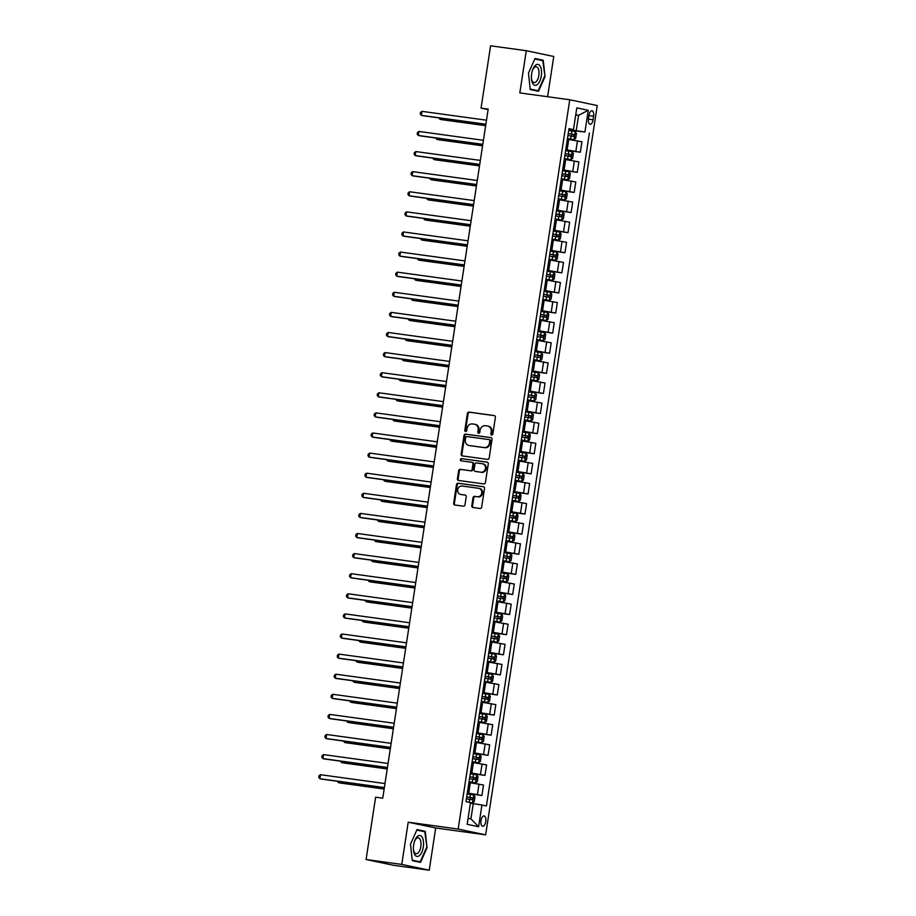 <?xml version="1.0" encoding="UTF-8"?>
<svg xmlns="http://www.w3.org/2000/svg" width="916" height="916" viewBox="0 0 916 916"><rect width="100%" height="100%" fill="white"/><g stroke="black" fill="none" stroke-linecap="round" stroke-linejoin="round"><path stroke-width="1.37" d="M491.686 435.089A1.122 0.985 -78.1 0 0 492.831 434.115L495.396 417.341A1.603 1.408 -78.1 0 0 494.239 415.578L469.026 412.108A1.603 1.408 -78.1 0 0 467.389 413.494L464.813 430.268A1.122 0.985 -78.1 0 0 466.782 430.543L467.114 428.367A5.107 4.523 -78.1 0 1 472.37 423.936L474.465 424.223A5.107 4.523 -78.1 0 1 474.751 424.268A5.107 4.523 -78.1 0 1 478.175 429.89L477.843 432.054A1.122 0.985 -78.1 0 0 479.801 432.329L480.133 430.154A5.107 4.523 -78.1 0 1 485.388 425.722L487.495 426.009A5.107 4.523 -78.1 0 1 487.77 426.055A5.107 4.523 -78.1 0 1 491.205 431.676L490.873 433.84A1.122 0.985 -78.1 0 0 491.686 435.089M485.766 821.583A5.21 2.427 97.8 0 0 484.095 815.927A5.21 2.427 97.8 0 0 481.003 820.587A5.21 2.427 97.8 0 0 482.675 826.243A5.21 2.427 97.8 0 0 485.766 821.583M471.797 505.724A1.603 1.408 -78.1 0 0 472.954 507.498L480.03 508.472A1.603 1.408 -78.1 0 0 481.667 507.086L484.518 488.457A1.603 1.408 -78.1 0 0 483.362 486.682L458.149 483.224A1.603 1.408 -78.1 0 0 456.5 484.61L453.649 503.239A1.603 1.408 -78.1 0 0 454.805 505.002L463.359 506.182A1.603 1.408 -78.1 0 0 464.996 504.796L466.221 496.815A1.603 1.408 -78.1 0 0 465.053 495.052L460.817 494.468A4.271 3.778 -78.1 0 1 462.111 486.018L478.713 488.308A4.271 3.778 -78.1 0 1 477.419 496.747L474.66 496.369A1.603 1.408 -78.1 0 0 473.011 497.754L471.797 505.724L472.53 505.884A1.603 1.408 -78.1 0 0 473.343 507.544M408.215 822.202L401.758 864.418L366.079 859.517L393.559 865.299L429.238 870.2L435.695 827.984L485.652 834.842L458.16 829.06L408.215 822.202L435.695 827.984M547.596 96.73L553.756 56.483L526.276 50.701L519.819 92.917L569.763 99.764L458.16 829.06M526.276 50.701L490.598 45.8L481.06 108.111L488.114 109.599M366.079 859.517L375.617 797.206L382.751 798.18L488.194 109.096L481.06 108.111M487.541 459.374A1.603 1.408 -78.1 0 0 489.178 457.989L492.029 439.359A1.603 1.408 -78.1 0 0 490.873 437.596L465.66 434.127A1.603 1.408 -78.1 0 0 464.011 435.512L461.16 454.141A1.603 1.408 -78.1 0 0 462.328 455.916L487.541 459.374M488.274 463.908L485.423 482.537A1.603 1.408 -78.1 0 1 483.785 483.923L458.572 480.465A1.603 1.408 -78.1 0 1 457.405 478.69L458.63 470.721A1.603 1.408 -78.1 0 1 460.267 469.335L470.492 470.732A1.603 1.408 -78.1 0 0 472.141 469.347L472.942 464.057A1.603 1.408 -78.1 0 0 471.786 462.294L461.137 460.828A1.122 0.985 -78.1 0 1 461.481 458.618L487.117 462.133A1.603 1.408 -78.1 0 1 488.274 463.908M589.011 115.279L588.473 118.817A5.049 2.347 97.8 0 0 590.087 124.29A5.049 2.347 97.8 0 0 593.076 119.778L593.614 116.24A5.049 2.347 97.8 0 0 591.999 110.756A5.049 2.347 97.8 0 0 589.011 115.279M485.652 834.842L597.243 105.558L569.763 99.764M568.905 129.19L573.473 129.603L568.985 128.652L466.004 801.66L470.492 802.611L467.171 824.32L478.61 826.724L470.916 818.881L473.251 803.607L470.4 803.217M573.473 129.603L576.805 107.893L588.244 110.298L584.923 132.007L568.847 129.58M568.756 130.118L584.923 132.007M589.412 132.957L486.43 805.954L481.93 805.015L478.61 826.724M401.758 864.418L429.238 870.2M575.729 114.935L578.58 115.324L575.752 114.729M576.233 130.599L578.58 115.324L588.244 110.298M467.252 793.474L481.908 795.489L467.332 792.935M481.908 795.489L483.511 785.035L468.935 782.482M470.332 773.379L484.988 775.383L470.412 772.841M484.988 775.383L486.591 764.929L472.015 762.387M473.4 753.273L488.056 755.288L473.492 752.734M488.056 755.288L489.659 744.834L475.083 742.281M476.48 733.166L491.136 735.182L476.56 732.64M491.136 735.182L492.739 724.728L478.163 722.186M479.56 713.072L494.216 715.075L479.64 712.534M494.216 715.075L495.808 704.633L481.244 702.08M482.629 692.965L497.285 694.981L482.709 692.427M497.285 694.981L498.888 684.527L484.312 681.973M485.709 672.859L500.365 674.874L485.789 672.333M500.365 674.874L501.968 664.421L487.392 661.879M488.789 652.764L503.445 654.78L488.869 652.226M503.445 654.78L505.037 644.326L490.461 641.773M491.858 632.658L506.514 634.673L491.938 632.132M506.514 634.673L508.117 624.22L493.541 621.678M494.938 612.564L509.594 614.567L495.018 612.025M509.594 614.567L511.197 604.113L496.621 601.572M498.018 592.457L512.674 594.473L498.098 591.919M512.674 594.473L514.265 584.019L499.689 581.465M501.086 572.351L515.742 574.366L501.166 571.824M515.742 574.366L517.345 563.913L502.77 561.371M504.166 552.256L518.822 554.272L504.247 551.718M518.822 554.272L520.425 543.818L505.85 541.264M507.246 532.15L521.902 534.165L507.327 531.612M521.902 534.165L523.494 523.712L508.918 521.17M510.315 512.055L524.971 514.059L510.395 511.517M524.971 514.059L526.574 503.605L511.998 501.063M513.395 491.949L528.051 493.964L513.475 491.411M528.051 493.964L529.654 483.511L515.078 480.957M516.464 471.843L531.131 473.858L516.555 471.316M531.131 473.858L532.723 463.404L518.147 460.863M519.544 451.748L534.2 453.764L519.624 451.21M534.2 453.764L535.803 443.31L521.227 440.756M522.624 431.642L537.28 433.657L522.704 431.104M537.28 433.657L538.883 423.203L524.307 420.662M525.692 411.547L540.348 413.551L525.784 411.009M540.348 413.551L541.951 403.097L527.376 400.555M528.772 391.441L543.428 393.456L528.853 390.903M543.428 393.456L545.031 383.002L530.456 380.449M531.852 371.335L546.509 373.35L531.933 370.808M546.509 373.35L548.1 362.896L533.536 360.354M534.921 351.24L549.577 353.244L535.001 350.702M549.577 353.244L551.18 342.802L536.604 340.248M538.001 331.134L552.657 333.149L538.081 330.596M552.657 333.149L554.26 322.695L539.684 320.142M541.081 311.039L555.737 313.043L541.161 310.501M555.737 313.043L557.329 302.589L542.753 300.047M544.15 290.933L558.806 292.948L544.23 290.395M558.806 292.948L560.409 282.494L545.833 279.941M547.23 270.827L561.886 272.842L547.31 270.3M561.886 272.842L563.489 262.388L548.913 259.846M550.31 250.732L564.966 252.736L550.39 250.194M564.966 252.736L566.557 242.293L551.982 239.74M553.379 230.626L568.034 232.641L553.459 230.088M568.034 232.641L569.638 222.187L555.062 219.634M556.459 210.52L571.115 212.535L556.539 209.993M571.115 212.535L572.718 202.081L558.142 199.539M559.527 190.425L574.195 192.44L559.619 189.887M574.195 192.44L575.786 181.986L561.21 179.433M562.607 170.319L577.263 172.334L562.687 169.792M577.263 172.334L578.866 161.88L564.29 159.338M565.687 150.224L580.343 152.228L565.767 149.686M580.343 152.228L581.946 141.774L567.37 139.232M468.099 818.286L470.916 818.881M473.251 803.607L481.93 805.015M528.475 73.154L530.238 89.55L538.516 91.291L545.031 76.635L543.268 60.25L534.99 58.51L528.475 73.154M420.524 862.391L427.039 847.747L425.276 831.35L416.998 829.61L410.483 844.254L412.246 860.651L420.524 862.391M537.28 59.506L534.818 58.91M537.28 59.425L543.268 60.25M534.784 58.979L542.776 60.662L545.031 76.635M419.288 830.617L416.814 830.01M419.276 830.526L425.276 831.35M416.78 830.091L424.784 831.774L427.039 847.747M492.007 435.066A1.122 0.985 -78.1 0 1 491.617 434.001L491.949 431.837A5.107 4.523 -78.1 0 0 488.514 426.215A5.107 4.523 -78.1 0 0 488.239 426.169M475.209 424.371A5.107 4.523 -78.1 0 1 475.484 424.429A5.107 4.523 -78.1 0 1 478.919 430.039L478.587 432.215A1.122 0.985 -78.1 0 0 478.988 433.279M494.594 415.681L469.771 412.269A1.603 1.408 -78.1 0 0 468.122 413.654L465.557 430.428A1.122 0.985 -78.1 0 0 465.958 431.493M491.228 437.699L466.404 434.287A1.603 1.408 -78.1 0 0 464.755 435.673L461.904 454.302A1.603 1.408 -78.1 0 0 462.717 455.973M489.808 440.825A1.122 0.985 -78.1 0 0 488.995 439.588L466.862 436.554A1.122 0.985 -78.1 0 0 465.706 437.527L465.362 439.806A5.107 4.523 -78.1 0 0 468.786 445.428A5.107 4.523 -78.1 0 0 469.072 445.474L484.198 447.558A5.107 4.523 -78.1 0 0 489.453 443.115L489.808 440.825L490.541 440.985A1.122 0.985 -78.1 0 0 489.739 439.749L489.11 439.611M469.255 445.52A5.107 4.523 -78.1 0 0 469.53 445.588A5.107 4.523 -78.1 0 0 469.816 445.634L469.072 445.474M490.541 440.985L490.197 443.275A5.107 4.523 -78.1 0 1 484.942 447.706L469.816 445.634M471.958 462.328L472.53 462.443A1.603 1.408 -78.1 0 1 473.686 464.217L472.885 469.507A1.603 1.408 -78.1 0 1 471.236 470.893L461.011 469.484A1.603 1.408 -78.1 0 0 459.374 470.87L458.149 478.85A1.603 1.408 -78.1 0 0 458.962 480.511M487.472 462.236L462.225 458.779A1.122 0.985 -78.1 0 0 461.595 460.885M481.106 472.187A4.271 3.778 -78.1 0 0 482.4 463.748L476.549 462.946A1.603 1.408 -78.1 0 0 474.912 464.332L474.099 469.622A1.603 1.408 -78.1 0 0 475.255 471.385L481.85 472.347A4.271 3.778 -78.1 0 0 483.144 463.908M475.828 471.511A1.603 1.408 -78.1 0 0 475.999 471.545L475.255 471.385M481.85 472.347L475.999 471.545M479.457 488.457A4.271 3.778 -78.1 0 1 478.163 496.907L475.393 496.529A1.603 1.408 -78.1 0 0 473.755 497.915L472.53 505.884M461.103 494.525A4.271 3.778 -78.1 0 0 461.561 494.629L460.817 494.468M465.408 495.155L461.561 494.629M483.717 486.785L458.882 483.373A1.603 1.408 -78.1 0 0 457.244 484.77L454.393 503.388A1.603 1.408 -78.1 0 0 455.206 505.06M567.462 138.614L573.977 139.621L575.706 138.327L576.45 133.496L575.202 131.572L568.699 130.507M573.977 139.621L567.473 138.545M440.127 118.072L439.943 119.275L441.798 119.664L485.652 125.687M567.943 135.488L573.714 136.415L574 134.492L568.229 133.564M568.229 133.621L571.95 134.205L571.653 136.141M438.833 117.901L439.943 119.275L485.675 125.549M485.881 124.221L421.371 115.37L421.99 111.351L486.499 120.202M485.858 124.358L423.238 115.759L421.371 115.37L420.261 114.019L420.513 112.416L421.99 111.351M564.382 158.708L570.897 159.716L572.626 158.422L573.37 153.602L572.134 151.678L565.63 150.613M570.897 159.716L564.393 158.651M437.058 138.179L436.863 139.381L438.73 139.77L482.583 145.793M564.863 155.594L570.634 156.522L570.931 154.598L565.161 153.659M565.149 153.728L568.87 154.312L568.584 156.235M435.764 138.007L436.863 139.381L482.606 145.655M561.313 178.815L567.817 179.822L569.557 178.528L570.29 173.696L569.088 171.83L562.55 170.708M567.817 179.822L561.313 178.746M433.978 158.285L433.795 159.476L435.65 159.865L479.503 165.888M561.783 175.7L567.577 176.628L567.851 174.693L562.081 173.765M562.069 173.822L565.802 174.406L565.504 176.341M569.088 171.83L567.863 179.788M432.684 158.136L433.795 159.476L479.526 165.762M558.233 198.909L564.748 199.917L566.477 198.623L567.222 193.803L565.974 191.879L559.47 190.814M566.008 191.925L564.794 199.894L558.245 198.852M430.898 178.38L430.715 179.582L432.57 179.971L476.435 185.994M558.714 195.795L564.508 196.734L564.771 194.799L559 193.871M559 193.929L562.722 194.513L562.424 196.448M429.604 178.242L430.715 179.582L476.446 185.856M482.801 144.327L418.303 135.465L418.91 131.446L483.419 140.308M482.789 144.453L420.158 135.854L418.303 135.465L417.181 134.125L417.433 132.522L418.91 131.446M479.732 164.422L415.223 155.571L415.841 151.552L480.339 160.403M479.709 164.559L417.078 155.96L415.223 155.571L414.112 154.231L414.353 152.617L415.841 151.552M476.652 184.528L412.143 175.677L412.761 171.647L477.27 180.509M476.629 184.666L414.009 176.067L412.143 175.677L411.032 174.326L411.284 172.723L412.761 171.647M555.153 219.016L561.668 220.023L563.397 218.729L564.141 213.909L562.905 211.985L556.401 210.909M561.668 220.023L555.165 218.958M427.829 198.486L427.646 199.688L429.501 200.077L473.354 206.089M555.634 215.901L561.405 216.829L561.703 214.894L555.932 213.966M555.92 214.035L559.642 214.619L559.355 216.542M426.524 198.337L427.646 199.688L473.377 205.963M473.572 204.634L409.074 195.772L409.681 191.753L474.19 200.604M473.561 204.76L410.929 196.161L409.074 195.772L407.952 194.432L408.204 192.818L409.681 191.753M537.497 84.421A10.58 4.923 97.8 0 0 541.448 70.509A10.58 4.923 97.8 0 0 535.436 65.299A10.58 4.923 97.8 0 0 532.62 69.925A10.58 4.923 97.8 0 0 531.429 78.57A10.58 4.923 97.8 0 0 537.497 84.421M531.394 77.986A8.015 3.733 97.8 0 0 534.074 82.612A8.015 3.733 97.8 0 0 535.952 81.913A8.015 3.733 97.8 0 0 539.02 73.246A8.015 3.733 97.8 0 0 536.261 66.742A8.015 3.733 97.8 0 0 534.394 67.441A8.015 3.733 97.8 0 0 532.425 70.475M544.493 76.543L538.173 90.741L530.238 89.482M538.173 90.741L530.192 89.058M413.643 844.941A10.58 4.923 97.8 0 0 413.437 849.67A10.58 4.923 97.8 0 0 418.017 856.368A10.58 4.923 97.8 0 0 423.306 846.979A10.58 4.923 97.8 0 0 420.982 835.907A10.58 4.923 97.8 0 0 414.627 841.025A10.58 4.923 97.8 0 0 413.643 844.941M413.402 849.086A8.015 3.733 97.8 0 0 416.082 853.712A8.015 3.733 97.8 0 0 420.833 846.556A8.015 3.733 97.8 0 0 418.269 837.842A8.015 3.733 97.8 0 0 414.433 841.575M426.49 847.644L420.181 861.842L412.246 860.582M420.181 861.842L412.189 860.158M552.085 239.122L558.6 240.129L560.329 238.836L561.061 234.004L559.825 232.08L553.321 231.015M558.6 240.129L552.096 239.053M424.749 218.592L424.566 219.783L426.421 220.172L470.274 226.195M552.554 235.996L558.325 236.923L558.623 235L552.852 234.072M552.84 234.13L556.573 234.714L556.275 236.649M423.455 218.409L424.566 219.783L470.297 226.057M470.503 224.729L405.994 215.878L406.612 211.859L471.122 220.71M470.481 224.867L407.849 216.268L405.994 215.878L404.883 214.527L405.124 212.924L406.612 211.859M549.005 259.217L555.52 260.224L557.249 258.93L557.993 254.11L556.745 252.186L550.241 251.121M555.52 260.224L549.016 259.159M421.669 238.687L421.486 239.889L423.341 240.278L467.206 246.301M549.486 256.102L555.279 257.03L555.554 255.106L549.783 254.167M549.772 254.236L553.493 254.82L553.195 256.743M420.375 238.515L421.486 239.889L467.217 246.164M467.423 244.835L402.914 235.973L403.532 231.954L468.042 240.816M467.4 244.961L404.78 236.374L402.914 235.973L401.803 234.633L402.055 233.03L403.532 231.954M545.925 279.323L552.44 280.33L554.18 279.036L554.913 274.205L553.676 272.292L547.173 271.216M552.44 280.33L545.936 279.254M418.601 258.793L418.417 259.984L420.272 260.373L464.126 266.396M546.405 276.208L552.199 277.136L552.474 275.201L546.703 274.273M546.692 274.331L550.424 274.926L550.127 276.85M417.307 258.61L418.417 259.984L464.149 266.27M464.355 264.93L399.845 256.079L400.464 252.06L464.962 260.911M464.332 265.067L401.7 256.469L399.845 256.079L398.735 254.74L398.975 253.125L400.464 252.06M542.856 299.418L549.371 300.437L551.1 299.131L551.833 294.311L550.596 292.387L544.093 291.322M549.371 300.437L542.867 299.36M415.52 278.888L415.337 280.09L417.192 280.479L461.046 286.502M543.325 296.303L549.096 297.231L549.394 295.307L543.623 294.38M543.612 294.437L547.344 295.021L547.047 296.956M414.227 278.716L415.337 280.09L461.069 286.365M461.275 285.036L396.765 276.185L397.384 272.155L461.893 281.017M461.252 285.174L398.62 276.575L396.765 276.185L395.655 274.834L395.895 273.231L397.384 272.155M539.776 319.524L546.291 320.531L548.02 319.237L548.764 314.417L547.516 312.493L541.013 311.417M546.291 320.531L539.787 319.466M412.44 298.994L412.257 300.196L414.124 300.585L457.977 306.608M540.257 316.409L546.05 317.337L546.325 315.402L540.555 314.474M540.543 314.543L544.264 315.127L543.967 317.05M411.158 298.811L412.257 300.196L457.989 306.471M458.195 305.142L393.697 296.28L394.304 292.261L458.813 301.124M458.172 305.268L395.552 296.67L393.697 296.28L392.575 294.941L392.827 293.326L394.304 292.261M536.696 339.63L543.211 340.637L544.951 339.344L545.684 334.512L544.447 332.588L537.944 331.523M543.211 340.637L536.707 339.561M409.372 319.1L409.189 320.291L411.044 320.68L454.897 326.703M537.177 336.504L542.97 337.443L543.245 335.508L537.474 334.58M537.463 334.638L541.196 335.222L540.898 337.157M408.067 318.951L409.189 320.291L454.92 326.577M455.126 325.237L390.617 316.386L391.235 312.367L455.733 321.218M455.103 325.375L392.472 316.776L390.617 316.386L389.506 315.035L389.747 313.432L391.235 312.367M533.627 359.725L540.142 360.732L541.871 359.438L542.604 354.618L541.367 352.694L534.864 351.63M540.142 360.732L533.639 359.667M406.292 339.195L406.109 340.397L407.964 340.786L451.817 346.809M534.108 356.61L539.879 357.538L540.165 355.614L534.394 354.675M534.383 354.744L538.116 355.328L537.818 357.263M404.998 339.046L406.109 340.397L451.84 346.672M452.046 345.343L387.537 336.481L388.155 332.462L452.664 341.325M452.023 345.469L389.392 336.882L387.537 336.481L386.426 335.142L386.666 333.538L388.155 332.462M530.547 379.831L537.062 380.838L538.791 379.545L539.535 374.713L538.287 372.801L531.784 371.724M537.062 380.838L530.559 379.762M403.212 359.301L403.029 360.492L404.895 360.893L448.748 366.904M531.028 376.716L536.799 377.644L537.097 375.709L531.326 374.781M531.314 374.839L535.036 375.434L534.749 377.358M401.929 359.118L403.029 360.492L448.76 366.778M448.966 365.438L384.468 356.587L385.075 352.568L449.584 361.419M448.955 365.576L386.323 356.977L384.468 356.587L383.346 355.248L383.598 353.633L385.075 352.568M527.479 399.926L533.982 400.945L535.723 399.639L536.455 394.819L535.219 392.895L528.715 391.83M533.982 400.945L527.479 399.868M400.143 379.396L399.96 380.598L401.815 380.987L445.668 387.01M527.948 396.811L533.719 397.739L534.017 395.815L528.246 394.888M528.234 394.945L531.967 395.529L531.669 397.464M398.849 379.224L399.96 380.598L445.691 386.873M445.897 385.544L381.388 376.694L382.006 372.675L446.504 381.525M445.874 385.682L383.243 377.083L381.388 376.694L380.277 375.342L380.518 373.739L382.006 372.675M524.399 420.032L530.914 421.039L532.643 419.746L533.387 414.925L532.139 413.002L525.635 411.925M532.173 413.047L530.959 421.005L524.41 419.975M397.063 399.502L396.88 400.704L398.735 401.094L442.588 407.116M524.879 416.917L530.673 417.845L530.937 415.91L525.166 414.982M525.166 415.051L528.887 415.635L528.589 417.559M395.769 399.319L396.88 400.704L442.611 406.979M442.817 405.651L378.308 396.788L378.926 392.769L443.436 401.632M442.794 405.777L380.163 397.178L378.308 396.788L377.197 395.449L377.449 393.834L378.926 392.769M521.318 440.138L527.834 441.146L529.562 439.852L530.307 435.02L529.07 433.108L522.567 432.031M527.834 441.146L521.33 440.069M393.983 419.608L393.8 420.799L395.666 421.188L439.52 427.211M521.799 437.012L527.57 437.951L527.868 436.016L522.097 435.089M522.086 435.146L525.807 435.73L525.521 437.665M392.701 419.425L393.8 420.799L439.543 427.085M439.737 425.745L375.239 416.895L375.846 412.876L440.356 421.726M439.726 425.883L377.094 417.284L375.239 416.895L374.117 415.555L374.369 413.94L375.846 412.876M518.25 460.233L524.754 461.24L526.494 459.947L527.227 455.126L525.99 453.202L519.486 452.138M524.754 461.24L518.25 460.175M390.914 439.703L390.731 440.905L392.586 441.294L436.44 447.317M518.719 457.118L524.49 458.046L524.788 456.122L519.017 455.195M519.006 455.252L522.738 455.836L522.441 457.771M389.621 439.531L390.731 440.905L436.463 447.18M436.669 445.852L372.159 436.989L372.778 432.97L437.275 441.833M436.646 445.989L374.014 437.39L372.159 436.989L371.049 435.65L371.289 434.047L372.778 432.97M515.17 480.339L521.685 481.347L523.414 480.053L524.158 475.232L522.91 473.309L516.406 472.232M521.685 481.347L515.181 480.282M387.834 459.809L387.651 461L389.506 461.401L433.36 467.412M515.651 477.225L521.444 478.152L521.708 476.217L515.937 475.29M515.937 475.358L519.658 475.942L519.361 477.866M386.541 459.626L387.651 461L433.382 467.286M433.589 465.958L369.079 457.095L369.698 453.077L434.207 461.927M433.566 466.084L370.946 457.485L369.079 457.095L367.969 455.756L368.221 454.141L369.698 453.077M512.09 500.445L518.605 501.453L520.334 500.147L521.078 495.327L519.841 493.403L513.338 492.339M518.605 501.453L512.101 500.376M384.766 479.904L384.583 481.106L386.438 481.495L430.291 487.518M512.571 497.319L518.364 498.258L518.639 496.323L512.868 495.396M512.857 495.453L516.578 496.037L516.292 497.972M383.46 479.766L384.583 481.106L430.314 487.381M430.509 486.053L366.011 477.202L366.618 473.183L431.127 482.034M430.497 486.19L367.866 477.591L366.011 477.202L364.889 475.851L365.14 474.248L366.618 473.183M509.021 520.54L515.536 521.548L517.265 520.254L517.998 515.433L516.761 513.51L510.258 512.445M515.536 521.548L509.033 520.483M381.686 500.01L381.503 501.212L383.357 501.602L427.211 507.624M509.491 517.425L515.261 518.353L515.559 516.418L509.788 515.49M509.777 515.559L513.51 516.143L513.212 518.067M380.392 499.861L381.503 501.212L427.234 507.487M427.44 506.159L362.931 497.296L363.549 493.277L428.047 502.14M427.417 506.285L364.786 497.686L362.931 497.296L361.82 495.957L362.06 494.354L363.549 493.277M505.941 540.646L512.456 541.654L514.185 540.36L514.929 535.528L513.681 533.616L507.178 532.54M512.456 541.654L505.953 540.577M378.606 520.116L378.423 521.307L380.277 521.696L424.142 527.719M506.422 537.532L512.216 538.459L512.479 536.524L506.708 535.597M506.708 535.654L510.43 536.238L510.132 538.173M377.312 519.967L378.423 521.307L424.154 527.593M424.36 526.253L359.851 517.403L360.469 513.384L424.978 522.235M424.337 526.391L361.717 517.792L359.851 517.403L358.74 516.063L358.992 514.448L360.469 513.384M502.861 560.741L509.376 561.748L511.117 560.455L511.849 555.634L510.613 553.711L504.109 552.646M509.376 561.748L502.873 560.684M375.537 540.211L375.354 541.413L377.209 541.803L421.062 547.825M503.342 557.626L509.113 558.554L509.41 556.63L503.64 555.703M503.628 555.76L507.35 556.344L507.063 558.279M374.243 540.039L375.354 541.413L421.085 547.688M421.28 546.36L356.782 537.509L357.389 533.478L421.898 542.341M421.268 546.497L358.637 537.898L356.782 537.509L355.671 536.158L355.912 534.555L357.389 533.478M499.793 580.847L506.308 581.855L508.036 580.561L508.769 575.74L507.533 573.817L501.029 572.74M507.567 573.863L506.342 581.82L499.804 580.79M372.457 560.317L372.274 561.508L374.129 561.909L417.982 567.92M500.262 577.733L506.056 578.66L506.33 576.725L500.56 575.798M500.548 575.866L504.281 576.45L503.983 578.374M371.163 560.134L372.274 561.508L418.005 567.794M418.211 566.466L353.702 557.604L354.32 553.585L418.83 562.435M418.188 566.592L355.557 557.993L353.702 557.604L352.591 556.264L352.832 554.649L354.32 553.585M496.712 600.953L503.228 601.961L504.956 600.667L505.701 595.835L504.453 593.912L497.949 592.847M503.228 601.961L496.724 600.885M369.377 580.412L369.194 581.614L371.049 582.004L414.914 588.026M497.193 597.827L502.964 598.755L503.262 596.831L497.491 595.904M497.48 595.961L501.201 596.545L500.903 598.48M368.083 580.24L369.194 581.614L414.925 587.889M415.131 586.561L350.622 577.71L351.24 573.691L415.75 582.542M415.108 586.698L352.488 578.099L350.622 577.71L349.511 576.359L349.763 574.756L351.24 573.691M493.632 621.048L500.147 622.056L501.888 620.762L502.621 615.941L501.384 614.018L494.88 612.953M500.147 622.056L493.644 620.991M366.308 600.518L366.125 601.72L367.98 602.11L411.834 608.132M494.113 617.934L499.907 618.861L500.182 616.937L494.411 615.999M494.4 616.067L498.132 616.651L497.835 618.575M365.015 600.346L366.125 601.72L411.856 607.995M412.063 606.667L347.553 597.805L348.172 593.786L412.669 602.648M412.04 606.793L349.408 598.194L347.553 597.805L346.443 596.465L346.683 594.862L348.172 593.786M490.564 641.154L497.079 642.162L498.808 640.868L499.541 636.036L498.304 634.124L491.8 633.048M497.079 642.162L490.575 641.086M363.228 620.624L363.045 621.815L364.9 622.204L408.754 628.227M491.033 638.04L496.838 638.967L497.102 637.032L491.331 636.105M491.32 636.162L495.052 636.746L494.755 638.681M361.935 620.441L363.045 621.815L408.776 628.101M408.983 626.762L344.473 617.911L345.092 613.892L409.601 622.743M408.96 626.899L346.328 618.3L344.473 617.911L343.363 616.571L343.603 614.957L345.092 613.892M487.484 661.249L494.045 662.234L495.728 660.963L496.472 656.142L495.224 654.219L488.72 653.154M493.999 662.257L487.495 661.192M360.148 640.719L359.965 641.921L361.831 642.311L405.685 648.333M487.965 658.135L493.735 659.062L494.033 657.138L488.262 656.211M488.251 656.268L491.972 656.852L491.674 658.787M358.854 640.582L359.965 641.921L405.696 648.196M405.903 646.868L341.405 638.017L342.012 633.987L406.521 642.849M405.88 647.005L343.26 638.406L341.405 638.017L340.283 636.666L340.534 635.063L342.012 633.987M484.415 681.355L490.919 682.363L492.659 681.069L493.392 676.248L492.19 674.371L485.652 673.249M490.919 682.363L484.415 681.298M357.08 660.825L356.897 662.028L358.751 662.417L402.605 668.428M484.885 678.241L490.655 679.168L490.953 677.233L485.182 676.306M485.171 676.374L488.904 676.958L488.606 678.882M492.19 674.371L490.965 682.328M355.786 660.642L356.897 662.028L402.628 668.302M402.834 666.974L338.325 658.112L338.943 654.093L403.441 662.944M402.811 667.1L340.18 658.501L338.325 658.112L337.214 656.772L337.454 655.158L338.943 654.093M481.335 701.461L487.85 702.469L489.579 701.175L490.312 696.343L489.075 694.42L482.572 693.355M487.85 702.469L481.347 701.393M354 680.92L353.816 682.122L355.671 682.512L399.525 688.534M481.816 698.336L487.61 699.274L487.873 697.339L482.102 696.412M482.091 696.469L485.824 697.053L485.526 698.988M352.706 680.783L353.816 682.122L399.548 688.397M399.754 687.069L335.245 678.218L335.863 674.199L400.372 683.05M399.731 687.206L337.099 678.607L335.245 678.218L334.134 676.867L334.374 675.264L335.863 674.199M478.255 721.556L484.77 722.564L486.499 721.27L487.243 716.449L486.007 714.526L479.503 713.461M486.03 714.572L484.816 722.529L478.267 721.499M350.92 701.026L350.736 702.228L352.603 702.618L396.456 708.64M478.736 718.442L484.53 719.369L484.804 717.446L479.034 716.507M479.022 716.575L482.743 717.159L482.457 719.083M349.626 700.877L350.736 702.228L396.479 708.503M396.674 707.175L332.176 698.313L332.783 694.294L397.292 703.156M396.662 707.301L334.031 698.713L332.176 698.313L331.054 696.973L331.306 695.37L332.783 694.294M475.186 741.662L481.69 742.67L483.43 741.376L484.163 736.544L482.927 734.632L476.423 733.556M481.69 742.67L475.186 741.594M347.851 721.132L347.668 722.323L349.523 722.713L393.376 728.735M475.656 738.548L481.427 739.475L481.724 737.54L475.954 736.613M475.942 736.67L479.675 737.265L479.377 739.189M346.557 720.949L347.668 722.323L393.399 728.609M393.605 727.27L329.096 718.419L329.714 714.4L394.212 723.251M393.582 727.407L330.951 718.808L329.096 718.419L327.985 717.079L328.226 715.465L329.714 714.4M472.106 761.757L478.621 762.776L480.35 761.471L481.095 756.65L479.847 754.727L473.343 753.662M478.621 762.776L472.118 761.7M344.771 741.227L344.588 742.429L346.443 742.819L390.296 748.841M472.587 758.643L478.381 759.582L478.644 757.647L472.874 756.719M472.874 756.776L476.595 757.36L476.297 759.295M343.477 741.055L344.588 742.429L390.319 748.704M390.525 747.376L326.016 738.525L326.634 734.495L391.143 743.357M390.502 747.513L327.871 738.914L326.016 738.525L324.905 737.174L325.157 735.571L326.634 734.495M469.026 781.863L475.541 782.871L477.27 781.577L478.015 776.757L476.778 774.833L470.274 773.757M475.541 782.871L469.038 781.806M341.691 761.333L341.508 762.536L343.374 762.925L387.228 768.948M469.507 778.749L475.301 779.676L475.576 777.741L469.805 776.814M469.793 776.883L473.515 777.466L473.228 779.39M340.409 761.15L341.508 762.536L387.25 768.81M387.445 767.482L322.947 758.62L323.554 754.601L388.063 763.463M387.434 767.608L324.802 759.009L322.947 758.62L321.825 757.28L322.077 755.666L323.554 754.601M470.481 802.691L472.461 802.977L474.202 801.683L474.935 796.851L473.698 794.928L467.194 793.863M472.461 802.977L470.492 802.622M338.622 781.44L338.439 782.63L340.294 783.02L384.147 789.042M466.427 798.844L472.221 799.783L472.496 797.847L466.725 796.92M466.713 796.977L470.446 797.561L470.148 799.496M337.328 781.256L338.439 782.63L384.17 788.916M384.376 787.577L319.867 778.726L320.486 774.707L384.983 783.558M384.354 787.714L321.722 779.115L319.867 778.726L318.757 777.375L318.997 775.772L320.486 774.707M468.74 793.13L470.332 782.676M471.809 773.035L473.412 762.581M474.889 752.929L476.492 742.475M477.969 732.823L479.56 722.369M481.037 712.728L482.64 702.274M484.117 692.622L485.72 682.168M487.197 672.527L488.789 662.073M490.266 652.421L491.869 641.967M493.346 632.315L494.949 621.861M496.415 612.22L498.018 601.766M499.495 592.114L501.098 581.66M502.575 572.008L504.166 561.565M505.643 551.913L507.246 541.459M508.724 531.807L510.327 521.353M511.804 511.712L513.395 501.258M514.872 491.606L516.475 481.152M517.952 471.5L519.555 461.057M521.032 451.405L522.624 440.951M524.101 431.299L525.704 420.845M527.181 411.204L528.784 400.75M530.261 391.098L531.852 380.644M533.33 370.991L534.933 360.538M536.41 350.897L538.013 340.443M539.49 330.79L541.081 320.337M542.558 310.696L544.161 300.242M545.638 290.59L547.241 280.136M548.707 270.483L550.31 260.029M551.787 250.389L553.39 239.935M554.867 230.282L556.459 219.829M557.936 210.188L559.539 199.734M561.016 190.081L562.619 179.628M564.096 169.975L565.687 159.521M567.164 149.881L568.767 139.427M575.843 151.289L577.446 140.835M572.775 171.384L574.366 160.93M569.695 191.49L571.298 181.036M566.615 211.596L568.218 201.142M563.546 231.691L565.149 221.237M560.466 251.797L562.069 241.343M557.397 271.892L558.989 261.449M554.317 291.998L555.92 281.544M551.237 312.104L552.84 301.65M548.169 332.199L549.76 321.745M545.089 352.305L546.692 341.851M542.009 372.4L543.612 361.957M538.94 392.506L540.532 382.052M535.86 412.612L537.463 402.158M532.78 432.707L534.383 422.253M529.711 452.813L531.303 442.359M526.631 472.919L528.234 462.465M523.551 493.014L525.154 482.56M520.483 513.12L522.074 502.666M517.403 533.215L519.006 522.761M514.323 553.321L515.926 542.867M511.254 573.427L512.857 562.974M508.174 593.522L509.777 583.068M505.105 613.628L506.697 603.175M502.025 633.723L503.628 623.269M498.945 653.829L500.548 643.375M495.877 673.936L497.468 663.482M492.797 694.03L494.4 683.576M489.716 714.137L491.32 703.683M486.648 734.231L488.239 723.789M483.568 754.337L485.171 743.884M480.488 774.444L482.091 763.99M477.419 794.538L479.011 784.085M588.965 115.599L593.614 116.24M588.427 119.137L593.076 119.778M491.949 431.837L491.205 431.676M478.587 432.215L477.843 432.054M478.919 430.039L478.175 429.89M465.557 430.428L464.813 430.268M468.122 413.654L467.389 413.494M469.771 412.269L469.026 412.108M491.617 434.001L490.873 433.84M461.904 454.302L461.16 454.141M464.755 435.673L464.011 435.512M466.404 434.287L465.66 434.127M484.942 447.706L484.198 447.558M490.197 443.275L489.453 443.115M458.149 478.85L457.405 478.69M459.374 470.87L458.63 470.721M461.011 469.484L460.267 469.335M471.236 470.893L470.492 470.732M472.885 469.507L472.141 469.347M473.686 464.217L472.942 464.057M462.225 458.779L461.481 458.618M473.755 497.915L473.011 497.754M475.393 496.529L474.66 496.369M478.163 496.907L477.419 496.747M454.393 503.388L453.649 503.239M457.244 484.77L456.5 484.61M458.882 483.373L458.149 483.224M574.023 139.587L575.237 131.629M571.424 134.057L571.893 130.999M570.657 139.049L571.126 135.992M571.95 134.205L574 134.492M570.943 159.682L572.157 151.724M568.344 154.163L568.813 151.106M567.588 159.144L568.046 156.086M568.87 154.312L570.931 154.598M565.275 174.258L565.733 171.212M564.508 179.25L564.977 176.193M565.802 174.406L567.851 174.693M562.195 194.364L562.664 191.307M561.428 199.345L561.897 196.299M562.722 194.513L564.771 194.799M561.714 219.989L562.928 212.031M559.115 214.47L559.584 211.413M558.359 219.451L558.817 216.394M559.642 214.619L561.703 214.894M558.634 240.095L559.859 232.137M556.046 234.565L556.504 231.508M555.279 239.557L555.749 236.5M556.573 234.714L558.623 235M555.565 260.19L556.779 252.232M552.966 254.671L553.436 251.614M552.199 259.652L552.669 256.594M553.493 254.82L555.554 255.106M552.485 280.296L553.699 272.338M549.886 274.766L550.356 271.72M549.131 279.758L549.6 276.701M550.424 274.926L552.474 275.201M549.405 300.402L550.63 292.433M546.818 294.872L547.287 291.815M546.05 299.853L546.52 296.807M547.344 295.021L549.394 295.307M546.337 320.497L547.55 312.539M543.738 314.978L544.207 311.921M542.97 319.959L543.44 316.902M544.264 315.127L546.325 315.402M543.257 340.603L544.482 332.645M540.658 335.073L541.127 332.016M539.902 340.065L540.371 337.008M541.196 335.222L543.245 335.508M540.188 360.709L541.402 352.74M537.589 355.179L538.058 352.122M536.822 360.16L537.291 357.103M538.116 355.328L540.165 355.614M537.108 380.804L538.322 372.846M534.509 375.285L534.978 372.228M533.742 380.266L534.211 377.209M535.036 375.434L537.097 375.709M534.028 400.91L535.253 392.953M531.429 395.38L531.898 392.323M530.673 400.372L531.143 397.315M531.967 395.529L534.017 395.815M528.36 415.486L528.83 412.429M527.593 420.467L528.063 417.41M528.887 415.635L530.937 415.91M527.879 441.111L529.093 433.154M525.28 435.581L525.75 432.524M524.524 440.573L524.982 437.516M525.807 435.73L527.868 436.016M524.799 461.217L526.024 453.248M522.212 455.687L522.67 452.63M521.444 460.668L521.914 457.611M522.738 455.836L524.788 456.122M521.731 481.312L522.944 473.354M519.132 475.793L519.601 472.736M518.364 480.774L518.834 477.717M519.658 475.942L521.708 476.217M518.651 501.418L519.864 493.461M516.052 495.888L516.521 492.831M515.296 500.88L515.754 497.823M516.578 496.037L518.639 496.323M515.571 521.513L516.796 513.555M512.983 515.994L513.441 512.937M512.216 520.975L512.685 517.918M513.51 516.143L515.559 516.418M512.502 541.619L513.716 533.662M509.903 536.089L510.372 533.043M509.136 541.081L509.605 538.024M510.43 536.238L512.479 536.524M509.422 561.726L510.636 553.756M506.823 556.195L507.292 553.138M506.067 561.176L506.525 558.13M507.35 556.344L509.41 556.63M503.754 576.301L504.212 573.244M502.987 581.282L503.457 578.225M504.281 576.45L506.33 576.725M503.273 601.927L504.487 593.969M500.674 596.396L501.144 593.339M499.907 601.388L500.376 598.331M501.201 596.545L503.262 596.831M500.193 622.021L501.418 614.063M497.594 616.502L498.064 613.445M496.838 621.483L497.308 618.426M498.132 616.651L500.182 616.937M497.113 642.127L498.338 634.17M494.525 636.597L494.995 633.551M493.758 641.589L494.228 638.532M495.052 636.746L497.102 637.032M494.045 662.234L495.258 654.264M491.445 656.703L491.915 653.646M490.678 661.684L491.148 658.638M491.972 656.852L494.033 657.138M488.365 676.81L488.835 673.752M487.61 681.79L488.079 678.733M488.904 676.958L490.953 677.233M487.896 702.435L489.11 694.477M485.297 696.904L485.766 693.847M484.53 701.896L484.999 698.839M485.824 697.053L487.873 697.339M482.217 717.01L482.686 713.953M481.45 721.991L481.919 718.934M482.743 717.159L484.804 717.446M481.736 742.636L482.961 734.678M479.137 737.105L479.606 734.06M478.381 742.097L478.85 739.04M479.675 737.265L481.724 737.54M478.667 762.742L479.881 754.773M476.068 757.211L476.538 754.154M475.301 762.192L475.77 759.146M476.595 757.36L478.644 757.647M475.587 782.837L476.801 774.879M472.988 777.318L473.457 774.26M472.232 782.298L472.69 779.241M473.515 777.466L475.576 777.741M472.507 802.943L473.732 794.985M469.919 797.412L470.377 794.355M469.164 802.324L469.622 799.347M470.446 797.561L472.496 797.847M488.514 426.215L487.77 426.055M475.484 424.429L474.751 424.268M489.797 439.76L489.052 439.6M469.53 445.588L468.786 445.428M472.622 462.465L471.877 462.305M483.373 463.943L482.629 463.782M475.919 471.534L475.175 471.374M479.686 488.503L478.942 488.343M461.332 494.583L460.588 494.422"/></g></svg>
